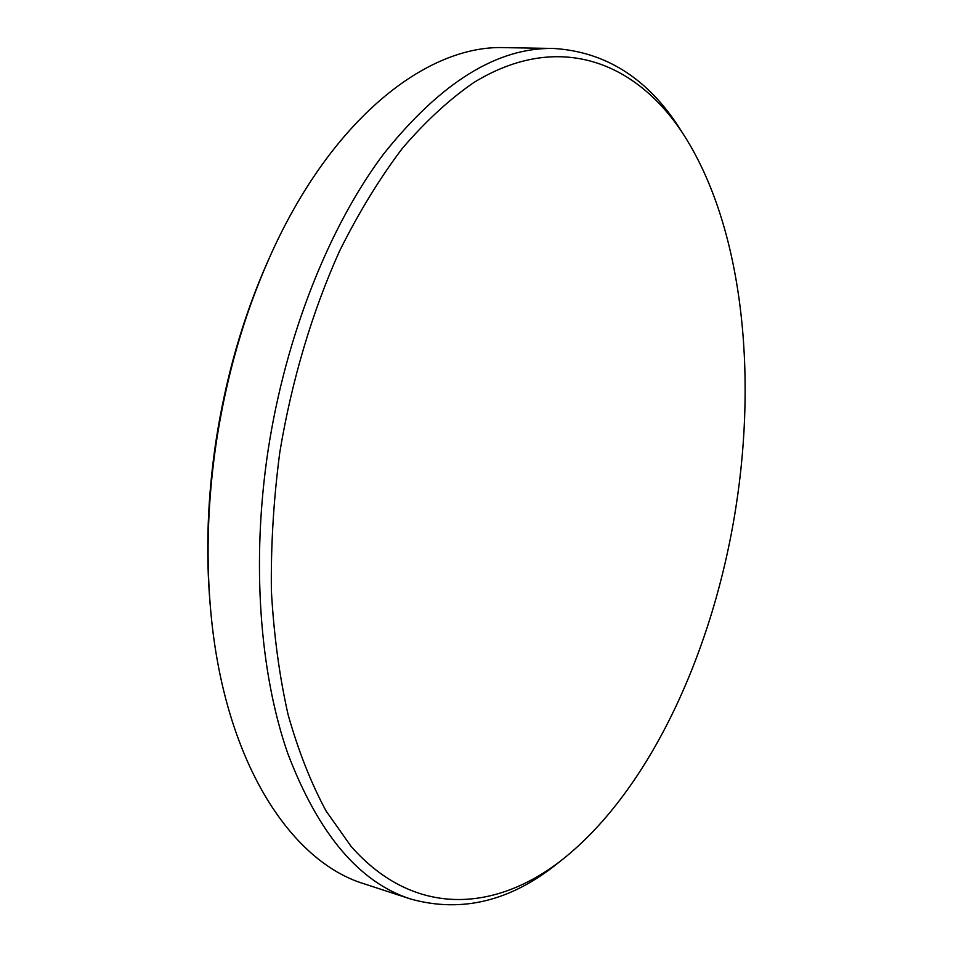 <?xml version="1.0" encoding="UTF-8"?>
<svg xmlns="http://www.w3.org/2000/svg" width="953" height="953" viewBox="0 0 953 953"><rect width="100%" height="100%" fill="white"/><g stroke="black" fill="none" stroke-linecap="round" stroke-linejoin="round"><path stroke-width="1.43" d="M279.753 452.627C291.618 380.747 312.227 311.655 339.59 250.984C358.888 212.293 379.866 178.008 402.523 148.144C425.777 121.126 449.53 99.267 473.772 82.566C559.304 30.079 637.569 62.279 684.623 136.208C742.244 227.362 757.29 371.491 735.835 507.711C713.666 649.529 650.947 788.75 563.187 858.939C496.251 912.009 414.364 918.18 351.121 846.419L326.069 810.979C311.012 783.044 298.349 750.928 288.08 714.619C279.408 676.201 273.845 634.924 271.379 590.8C270.819 545.557 273.606 499.503 279.753 452.627M563.187 858.939L558.101 862.953C510.951 901.133 461.824 913.165 410.731 899.048C359.305 882.502 318.266 833.839 287.627 753.061C259.645 672.425 251.342 561.817 268.007 450.876C285.578 335.635 329.309 226.349 383.535 154.088C440.643 82.482 497.347 47.269 553.645 48.46C606.549 51.831 649.041 79.254 681.133 130.74L684.623 136.208M210.256 605.512L210.101 603.737C205.657 551.525 207.587 497.478 215.878 441.584C225.813 377.138 243.027 317.278 267.519 261.992L268.246 260.372M410.731 899.048L364.391 883.896C289.915 861.524 223.05 759.47 210.446 607.657C205.908 554.324 207.885 499.086 216.355 441.942C226.516 376.054 244.099 314.883 269.127 258.406C330.655 119.042 427.206 44.446 504.899 47.65L553.645 48.46M267.519 261.992L269.127 258.406M210.101 603.737L210.446 607.657"/></g></svg>
